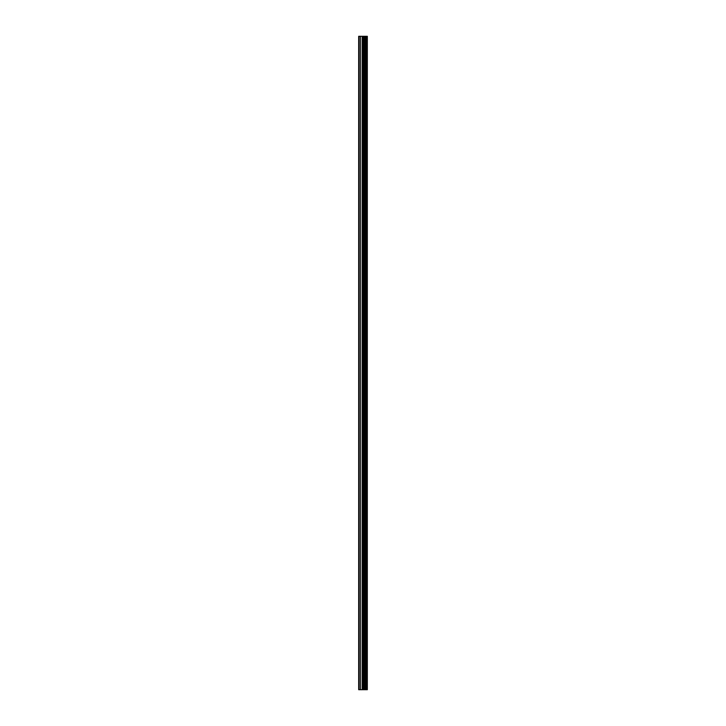 <?xml version="1.0" encoding="UTF-8"?>
<svg xmlns="http://www.w3.org/2000/svg" width="726" height="726" viewBox="0 0 726 726"><rect width="100%" height="100%" fill="white"/><g stroke="black" fill="none" stroke-linecap="round" stroke-linejoin="round"><path stroke-width="1.09" d="M363.29 689.7L367.32 689.7L367.32 36.3L358.68 36.3L358.68 689.7L363.29 689.7L363.29 36.3M367.029 689.7L367.029 36.3M366.158 689.7L366.158 36.3M365.432 689.7L365.432 36.3M364.888 689.7L364.888 36.3M364.162 689.7L364.162 36.3M363.118 689.7L363.118 36.3M362.201 689.7L362.201 36.3M360.386 689.7L360.386 36.3M359.025 689.7L359.025 36.3"/></g></svg>
